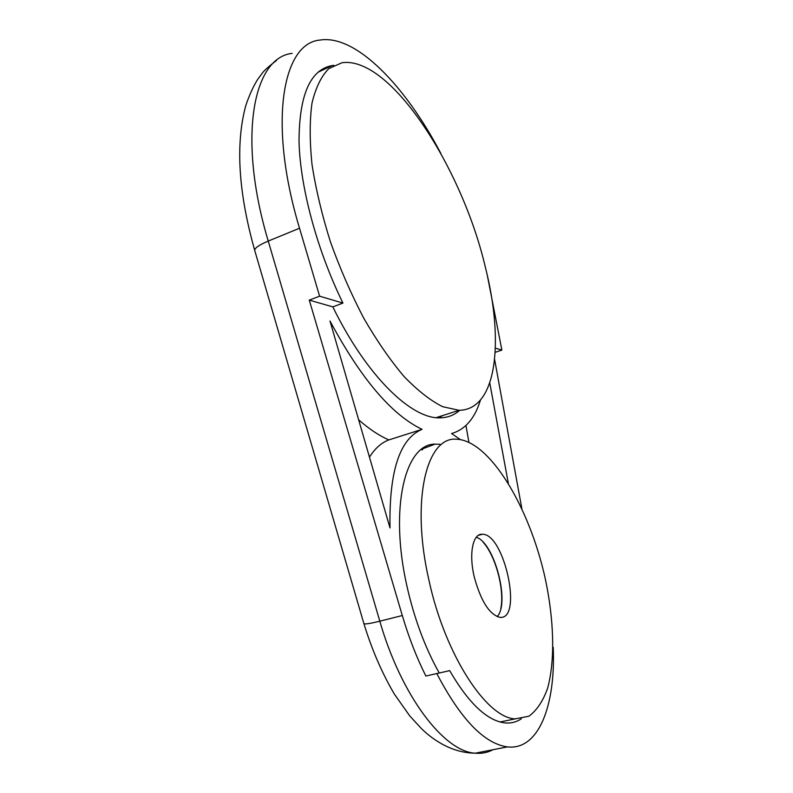 <?xml version="1.0" encoding="UTF-8"?>
<svg xmlns="http://www.w3.org/2000/svg" width="793" height="793" viewBox="0 0 793 793"><rect width="100%" height="100%" fill="white"/><g stroke="black" fill="none" stroke-linecap="round" stroke-linejoin="round"><path stroke-width="1.19" d="M439.233 672.999C425.098 647.732 414.352 618.867 406.997 586.404C389.026 507.451 405.352 443.703 435.05 444.139L439.976 444.278M292.201 53.379C253.056 57.304 237.305 137.903 268.252 241.082L379.817 621.187L402.299 615.527C408.772 637.384 416.632 657.556 425.861 676.033L449.671 670.64C467.969 702.162 485.831 719.509 503.258 722.691C509.968 723.731 515.995 722.433 521.318 718.785M487.447 276.033L501.87 350.07L495.387 348.157M495.189 352.32L501.87 350.07M494.624 359.516L521.834 508.531M402.299 615.527L309.28 300.131L332.832 306.881C366.842 376.606 411.964 419.527 440.412 417.822C447.886 417.624 454.32 415.116 459.732 410.288M333.794 65.343L332.257 65.541C310.202 69.566 299.13 95.001 299.03 141.838C300.279 187.842 317.121 250.32 342.933 303.085L319.609 296.185L309.28 300.131M319.609 296.185L299.526 228.235C268.024 123.837 282.149 43.169 319.956 40.066C356.047 34.208 405.52 86.08 440.839 153.426M436.794 673.544C460.644 719.172 484.176 743.616 507.381 746.897C538.863 750.594 555.724 705.086 553.217 647.257L553.008 647.306M342.933 303.085L332.832 306.881M500.76 608.737C504.824 590.329 495.734 556.131 483.244 542.343M489.767 382.95L508.293 483.115M480.439 400.108C474.819 418.466 465.194 429.608 451.564 433.543L460.346 439.56M390.007 527.969L329.987 320.987C361.063 378.806 391.752 414.917 422.064 429.34C399.662 438.618 388.976 471.498 390.007 527.969M369.459 457.115C375.02 448.382 381.492 442.643 388.897 439.907C379.312 435.813 369.231 429.102 358.634 419.775M388.897 439.907L422.064 429.34M425.117 447.014L425.92 447.569M465.947 425.514L468.901 442.236M442.732 415.542L438.856 417.822M485.296 266.924C504.378 342.051 496.805 409.922 459.048 410.298L442.643 406.7C430.52 400.624 417.643 390.553 404.043 376.497C390.265 360.23 376.824 340.782 363.719 318.132C351.13 294.064 340.048 268.658 330.453 241.934C322.017 215.121 315.872 189.339 312.026 164.597C309.607 141.114 309.597 120.615 311.996 103.11C315.683 87.706 321.294 76.207 328.817 68.614L342.021 62.716C390.592 55.877 462.101 167.898 485.296 266.924M497.142 616.657C510.365 603.077 494.208 542.343 476.266 537.277M474.264 576.947C480.855 601.114 489.42 614.575 499.947 617.35C523.152 620.027 504.289 533.302 482.342 534.264C472.856 533.283 468.633 553.623 474.264 576.947M429.053 580.724C445.002 654.463 486.357 717.903 515.153 718.884L528.872 716.238C536.782 710.449 543.027 701.111 547.616 688.225C555.288 660.054 554.01 619.531 545.207 578.414C529.248 506.152 489.182 439.946 456.243 439.213C426.624 436.566 410.457 500.373 429.053 580.724M422.639 449.671L421.014 449.74M363.838 623.427L363.918 623.685C371.828 649.566 381.998 673.079 394.428 694.212L409.783 715.95L421.311 728.48C433.751 740.751 452.783 753.003 475.215 753.191C443.921 751.714 401.179 695.739 379.817 621.187C370.321 623.536 365.018 624.369 363.918 623.685L254.672 250.251C254.87 247.882 259.39 244.829 268.252 241.082L299.526 228.235M507.381 746.897L475.215 753.191C481.658 753.786 487.586 752.626 492.988 749.712M276.479 60.496C268.421 66.671 263.583 71.043 261.968 73.6L257.566 79.587C253.205 86.526 249.28 95.19 245.79 105.568C235.402 144.029 238.356 192.253 254.672 250.251L254.84 250.816M421.856 449.096L435.05 444.139M332.257 65.541L318.003 72.213M459.048 410.298L436.18 417.643M478.367 535.344L482.342 534.264M500.046 721.987L515.153 718.884"/></g></svg>

